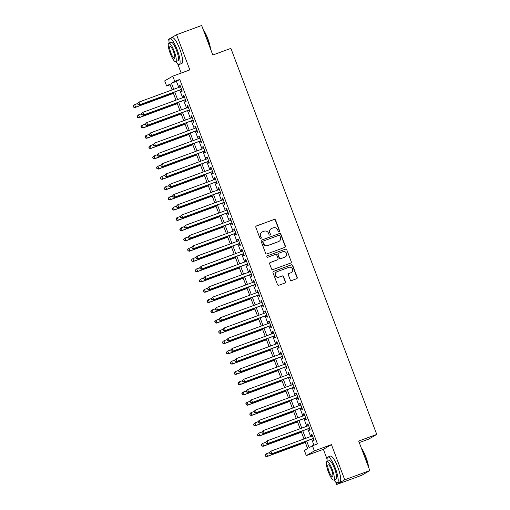 <?xml version="1.0" encoding="UTF-8"?>
<svg xmlns="http://www.w3.org/2000/svg" width="510" height="510" viewBox="0 0 510 510"><rect width="100%" height="100%" fill="white"/><g stroke="black" fill="none" stroke-linecap="round" stroke-linejoin="round"><path stroke-width="0.76" d="M279.168 231.744A0.752 0.733 59.8 0 0 279.588 230.788L275.547 220.078A1.077 1.052 59.8 0 0 274.176 219.434L256.441 225.949A1.077 1.052 59.8 0 0 255.835 227.32L259.877 238.03A0.752 0.733 59.8 0 0 260.948 238.425A0.752 0.733 59.8 0 0 261.26 237.52L260.737 236.136A3.449 3.36 59.8 0 1 262.669 231.75L264.148 231.208A3.449 3.36 59.8 0 1 268.521 233.274L269.044 234.657A0.752 0.733 59.8 0 0 270.115 235.059A0.752 0.733 59.8 0 0 270.427 234.154L269.898 232.77A3.449 3.36 59.8 0 1 271.836 228.384L273.315 227.842A3.449 3.36 59.8 0 1 277.689 229.908L278.211 231.291A0.752 0.733 59.8 0 0 279.372 230.915L275.33 220.205A1.077 1.052 59.8 0 0 273.959 219.561L256.218 226.077A1.077 1.052 59.8 0 0 256.173 226.096M260.833 238.482A0.752 0.733 59.8 0 0 261.043 237.647L260.737 236.136M270 235.11A0.752 0.733 59.8 0 0 270.204 234.281L269.898 232.77M290.247 279.92A1.077 1.052 59.8 0 0 291.612 280.57L296.59 278.74A1.077 1.052 59.8 0 0 297.196 277.37L292.702 265.474A1.077 1.052 59.8 0 0 291.331 264.83L273.596 271.352A1.077 1.052 59.8 0 0 272.99 272.722L277.485 284.612A1.077 1.052 59.8 0 0 278.849 285.256L284.86 283.05A1.077 1.052 59.8 0 0 285.466 281.679L283.541 276.592A1.077 1.052 59.8 0 0 282.177 275.942L279.193 277.038A2.881 2.805 59.8 0 1 276.726 271.849A2.881 2.805 59.8 0 1 277.159 271.645L288.838 267.355A2.881 2.805 59.8 0 1 291.306 272.544A2.881 2.805 59.8 0 1 290.872 272.748L288.928 273.462A1.077 1.052 59.8 0 0 288.322 274.833L290.247 279.92M369.839 470.564L361.762 475.275L336.657 484.5L344.734 479.789L369.839 470.564L358.683 441.048L376.756 434.405L230.89 48.373L212.81 55.016L201.66 25.5L176.556 34.725L189.841 69.889L172.775 76.162L174.713 81.294L179.737 79.452L317.456 443.923L312.439 445.765L314.377 450.897L306.3 455.608L304.362 450.477L307.632 448.564L305.018 441.641M344.734 479.789L331.443 444.624L314.377 450.897M284.746 247.395A1.077 1.052 59.8 0 0 285.351 246.024L280.857 234.135A1.077 1.052 59.8 0 0 279.493 233.491L261.751 240.012A1.077 1.052 59.8 0 0 261.145 241.377L265.64 253.272A1.077 1.052 59.8 0 0 267.004 253.916L284.746 247.395M286.779 249.804L291.274 261.7A1.077 1.052 59.8 0 1 290.668 263.071L272.926 269.586A1.077 1.052 59.8 0 1 271.562 268.942L269.637 263.855A1.077 1.052 59.8 0 1 270.243 262.484L277.44 259.839A1.077 1.052 59.8 0 0 278.039 258.468L276.764 255.096A1.077 1.052 59.8 0 0 275.4 254.445L267.909 257.199A0.752 0.733 59.8 0 1 267.259 255.841A0.752 0.733 59.8 0 1 267.374 255.79L285.415 249.16A1.077 1.052 59.8 0 1 286.779 249.804L291.274 261.7M176.556 34.725L169.862 38.626M169.562 38.805L168.478 39.436L168.988 40.787M180.999 89.677L181.681 91.468L182.223 91.156L179.896 84.991L179.354 85.31L179.992 87.006M184.881 99.941L185.557 101.739L186.105 101.42L183.778 95.262L183.23 95.58L183.868 97.27M188.757 110.211L189.44 112.002L189.981 111.684L187.654 105.525L187.113 105.844L187.75 107.54M192.64 120.475L193.315 122.272L193.864 121.954L191.537 115.795L190.989 116.114L191.632 117.804M196.516 130.738L197.198 132.536L197.746 132.218L195.413 126.059L194.871 126.378L195.508 128.074M200.398 141.009L201.074 142.806L201.622 142.488L199.295 136.329L198.747 136.648L199.391 138.337M204.28 151.272L204.956 153.07L205.505 152.751L203.171 146.593L202.629 146.912L203.267 148.608M208.156 161.542L208.839 163.34L209.38 163.021L207.054 156.863L206.505 157.176L207.149 158.871M212.039 171.806L212.715 173.604L213.263 173.285L210.936 167.127L210.388 167.446L211.025 169.141M215.915 182.076L216.597 183.874L217.139 183.555L214.812 177.397L214.27 177.709L214.908 179.405M219.797 192.34L220.473 194.138L221.021 193.819L218.694 187.661L218.146 187.98L218.784 189.675M223.673 202.61L224.355 204.408L224.897 204.089L222.57 197.925L222.028 198.243L222.666 199.939M227.556 212.874L228.231 214.672L228.78 214.353L226.453 208.195L225.904 208.513L226.548 210.209M231.432 223.144L232.114 224.942L232.656 224.623L230.329 218.458L229.787 218.777L230.424 220.473M235.314 233.408L235.99 235.206L236.538 234.887L234.211 228.729L233.663 229.047L234.307 230.737M239.19 243.678L239.872 245.476L240.42 245.157L238.087 238.992L237.545 239.311L238.183 241.007M243.072 253.942L243.748 255.739L244.296 255.421L241.969 249.262L241.421 249.581L242.065 251.271M246.955 264.212L247.63 266.01L248.179 265.691L245.852 259.526L245.304 259.845L245.941 261.541M250.831 274.476L251.513 276.273L252.055 275.955L249.728 269.796L249.18 270.115L249.823 271.804M254.713 284.746L255.389 286.543L255.937 286.225L253.61 280.06L253.062 280.379L253.699 282.075M258.589 295.009L259.271 296.807L259.813 296.488L257.486 290.33L256.944 290.649L257.582 292.338M262.471 305.28L263.147 307.071L263.695 306.759L261.369 300.594L260.82 300.913L261.458 302.608M266.347 315.543L267.03 317.341L267.572 317.022L265.245 310.864L264.703 311.183L265.34 312.872M270.23 325.813L270.906 327.605L271.454 327.292L269.127 321.128L268.579 321.447L269.223 323.142M274.106 336.077L274.788 337.875L275.33 337.556L273.003 331.398L272.461 331.717L273.099 333.406M277.988 346.347L278.664 348.139L279.212 347.826L276.885 341.662L276.337 341.981L276.981 343.676M281.864 356.611L282.546 358.409L283.095 358.09L280.761 351.932L280.219 352.251L280.857 353.94M285.747 366.881L286.429 368.673L286.971 368.354L284.644 362.196L284.095 362.514L284.739 364.21M289.629 377.145L290.305 378.943L290.853 378.624L288.526 372.466L287.978 372.784L288.615 374.474M293.505 387.415L294.187 389.206L294.729 388.888L292.402 382.729L291.86 383.048L292.498 384.744M297.387 397.679L298.063 399.477L298.611 399.158L296.284 393L295.736 393.318L296.374 395.008M301.263 407.943L301.945 409.74L302.487 409.422L300.16 403.263L299.619 403.582L300.256 405.278M305.146 418.213L305.822 420.01L306.37 419.692L304.043 413.533L303.495 413.846L304.138 415.542M309.022 428.476L309.704 430.274L310.246 429.956L307.919 423.797L307.377 424.116L308.014 425.812M179.737 79.452L176.46 81.358L178.761 87.459M179.775 90.123L182.644 97.722M183.651 100.393L186.52 107.992M187.533 110.657L190.402 118.256M191.409 120.927L194.284 128.52M195.292 131.191L198.16 138.79M199.168 141.461L202.043 149.054M203.05 151.725L205.919 159.324M206.926 161.995L209.801 169.588M210.808 172.259L213.677 179.858M214.691 182.529L217.56 190.122M218.567 192.793L221.436 200.392M222.449 203.063L225.318 210.655M226.325 213.327L229.194 220.926M230.208 223.597L233.076 231.189M234.084 233.86L236.959 241.459M237.966 244.131L240.835 251.723M241.842 254.394L244.717 261.993M245.724 264.664L248.593 272.257M249.6 274.928L252.475 282.527M253.483 285.192L256.351 292.791M257.365 295.462L260.234 303.061M261.241 305.726L264.11 313.325M265.123 315.996L267.992 323.595M268.999 326.26L271.875 333.859M272.882 336.53L275.751 344.129M276.758 346.794L279.633 354.393M280.64 357.064L283.509 364.663M284.516 367.327L287.391 374.926M288.399 377.598L291.267 385.19M292.281 387.861L295.15 395.46M296.157 398.131L299.026 405.724M300.039 408.395L302.908 415.994M303.915 418.665L306.784 426.258M307.798 428.929L310.666 436.528M311.674 439.199L313.95 445.211M312.904 438.747L313.58 440.544L314.128 440.226L311.801 434.067L311.253 434.38L311.897 436.075M359.263 442.578L368.679 439.116L376.756 434.405M331.443 444.624L323.372 449.335L327.082 459.159M335.746 482.084L336.657 484.5M323.372 449.335L306.3 455.608M170.142 84.717L166.636 86.005L164.698 80.873L172.775 76.162M177.652 63.712L181.19 73.07M306.657 441.042L309.162 447.678L312.439 445.765M174.713 81.294L171.436 83.207L173.744 89.301M174.751 91.972L177.62 99.565M178.634 102.236L181.503 109.835M182.51 112.506L185.379 120.099M186.392 122.77L189.261 130.369M190.268 133.04L193.143 140.632M194.151 143.304L197.019 150.903M198.027 153.574L200.902 161.166M201.909 163.837L204.778 171.436M205.785 174.108L208.66 181.7M209.667 184.371L212.536 191.97M213.55 194.641L216.418 202.234M217.426 204.905L220.294 212.504M221.308 215.175L224.177 222.768M225.184 225.439L228.053 233.038M229.066 235.703L231.935 243.302M232.942 245.973L235.818 253.572M236.825 256.237L239.694 263.836M240.701 266.507L243.576 274.106M244.583 276.771L247.452 284.37M248.459 287.041L251.334 294.64M252.342 297.304L255.21 304.903M256.224 307.575L259.093 315.174M260.1 317.838L262.969 325.437M263.982 328.108L266.851 335.701M267.858 338.372L270.733 345.971M271.741 348.642L274.609 356.235M275.617 358.906L278.492 366.505M279.499 369.176L282.368 376.769M283.375 379.44L286.25 387.039M287.257 389.71L290.126 397.303M291.14 399.974L294.009 407.573M295.016 410.244L297.885 417.837M298.898 420.508L301.767 428.107M302.774 430.778L305.643 438.37M172.106 89.9L169.913 84.093L166.636 86.005M304.011 438.976L301.136 431.377M300.129 428.706L297.26 421.113M296.253 418.442L293.377 410.843M292.37 408.172L289.501 400.579M288.488 397.908L285.619 390.309M284.612 387.638L281.743 380.046M280.729 377.375L277.861 369.775M276.853 367.104L273.978 359.512M272.971 356.841L270.102 349.242M269.095 346.57L266.22 338.978M265.213 336.307L262.344 328.708M261.337 326.037L258.462 318.444M257.454 315.773L254.586 308.174M253.572 305.503L250.703 297.91M249.696 295.239L246.827 287.64M245.814 284.969L242.945 277.376M241.938 274.705L239.069 267.106M238.055 264.441L235.186 256.842M234.179 254.171L231.304 246.572M230.297 243.907L227.428 236.308M226.421 233.637L223.546 226.038M222.538 223.374L219.67 215.775M218.662 213.103L215.787 205.505M214.78 202.84L211.911 195.241M210.898 192.57L208.029 184.971M207.022 182.306L204.153 174.707M203.139 172.036L200.271 164.443M199.263 161.772L196.388 154.173M195.381 151.502L192.512 143.909M191.505 141.238L188.63 133.639M187.623 130.968L184.754 123.375M183.747 120.704L180.871 113.105M179.864 110.434L176.995 102.841M175.982 100.17L173.113 92.571M176.46 81.358L171.436 83.207M179.354 85.31L179.934 85.093M183.23 95.58L183.817 95.364M187.113 105.844L187.693 105.627M190.989 116.114L191.575 115.897M194.871 126.378L195.451 126.161M198.747 136.648L199.333 136.431M202.629 146.912L203.216 146.695M206.505 157.176L207.092 156.965M210.388 167.446L210.974 167.229M214.27 177.709L214.85 177.499M218.146 187.98L218.733 187.763M222.028 198.243L222.609 198.033M225.904 208.513L226.491 208.297M229.787 218.777L230.367 218.567M233.663 229.047L234.249 228.831M237.545 239.311L238.132 239.101M241.421 249.581L242.008 249.364M245.304 259.845L245.89 259.635M249.18 270.115L249.766 269.898M253.062 280.379L253.648 280.168M256.944 290.649L257.524 290.432M260.82 300.913L261.407 300.702M264.703 311.183L265.283 310.966M268.579 321.447L269.165 321.23M272.461 331.717L273.041 331.5M276.337 341.981L276.924 341.764M280.219 352.251L280.806 352.034M284.095 362.514L284.682 362.298M287.978 372.784L288.564 372.568M291.86 383.048L292.44 382.831M295.736 393.318L296.323 393.102M299.619 403.582L300.199 403.365M303.495 413.846L304.081 413.635M307.377 424.116L307.957 423.899M311.253 434.38L311.839 434.169M271.32 228.627L271.097 228.754A3.449 3.36 59.8 0 0 269.682 232.898M262.153 231.999L261.936 232.126A3.449 3.36 59.8 0 0 260.514 236.264M284.797 247.375A1.077 1.052 59.8 0 0 285.135 246.151L280.64 234.262A1.077 1.052 59.8 0 0 279.276 233.618L261.534 240.14A1.077 1.052 59.8 0 0 261.483 240.159M279.894 235.754A0.752 0.733 59.8 0 0 278.938 235.301L263.37 241.02A0.752 0.733 59.8 0 0 262.943 241.982L263.498 243.442A3.449 3.36 59.8 0 0 267.871 245.508L278.511 241.593A3.449 3.36 59.8 0 0 280.449 237.214L279.894 235.754M263.147 241.147A0.752 0.733 59.8 0 0 262.726 242.11L262.943 241.982M279.034 241.351L278.817 241.479A3.449 3.36 59.8 0 1 278.294 241.721L267.648 245.635A3.449 3.36 59.8 0 1 263.275 243.57L262.726 242.11M290.719 263.045A1.077 1.052 59.8 0 0 291.057 261.828M277.599 259.762L277.383 259.89A1.077 1.052 59.8 0 1 277.217 259.966L270.026 262.612A1.077 1.052 59.8 0 0 269.975 262.631M267.374 255.79L285.415 249.16M284.905 257.097A2.881 2.805 59.8 0 0 286.422 253.202A2.881 2.805 59.8 0 0 282.865 251.704L278.753 253.215A1.077 1.052 59.8 0 0 278.148 254.586L279.423 257.964A1.077 1.052 59.8 0 0 280.787 258.608L284.682 257.225A2.881 2.805 59.8 0 0 285.115 257.021L285.339 256.893M278.587 253.291L278.371 253.419A1.077 1.052 59.8 0 0 277.924 254.713L278.148 254.586M284.682 257.225L280.57 258.736A1.077 1.052 59.8 0 1 279.206 258.092L277.924 254.713M286.563 249.932A1.077 1.052 59.8 0 0 285.192 249.288M291.306 272.544L291.089 272.671A2.881 2.805 59.8 0 1 290.655 272.875L288.711 273.589A1.077 1.052 59.8 0 0 288.66 273.609M276.726 271.849L276.503 271.977A2.881 2.805 59.8 0 0 278.976 277.166L279.193 277.038M284.911 283.031A1.077 1.052 59.8 0 0 285.249 281.807L283.324 276.72A1.077 1.052 59.8 0 0 281.96 276.069L278.976 277.166M296.635 278.721A1.077 1.052 59.8 0 0 296.973 277.497L292.485 265.602A1.077 1.052 59.8 0 0 291.114 264.958L273.373 271.479A1.077 1.052 59.8 0 0 273.328 271.498M137.63 103.511L134.64 104.614L135.609 107.176L135.061 107.495L173.425 93.4M133.85 106.985L133.461 105.959L133.633 107.113L135.609 107.176L173.387 93.298M133.244 106.086L134.092 104.932L133.461 105.959M135.061 107.495L133.633 107.113M137.611 103.536L138 104.563L137.611 103.536L139.007 102.064L180.578 86.789M137.827 103.409L139.007 102.064L139.976 104.633L139.428 104.952L181.585 89.46M181.547 89.358L139.976 104.633L138.216 104.435M138 104.563L139.428 104.952M203.222 29.631A13.4 3.041 69.8 0 1 207.838 38.728A13.4 3.041 69.8 0 1 210.522 48.947M210.197 48.087A13.732 3.111 -110.2 0 0 207.602 38.798A13.732 3.111 -110.2 0 0 203.509 30.39M175.931 61.557A13.732 3.111 -110.2 0 0 179.284 64.419A13.732 3.111 -110.2 0 0 177.276 49.942A13.732 3.111 -110.2 0 0 169.811 38.645A13.732 3.111 -110.2 0 0 169.11 42.999M179.284 64.419L181.796 63.495A13.732 3.111 -110.2 0 0 179.788 49.017A13.732 3.111 -110.2 0 0 172.323 37.721L169.811 38.645M168.829 43.101L171.137 42.253A9.888 2.244 69.8 0 1 176.511 50.388A9.888 2.244 69.8 0 1 177.958 60.811L175.65 61.659A9.888 2.244 -110.2 0 0 174.203 51.236A9.888 2.244 -110.2 0 0 168.829 43.101A9.888 2.244 -110.2 0 0 170.276 53.524A9.888 2.244 -110.2 0 0 175.65 61.659M170.971 53.123A6.369 1.447 -110.2 0 0 174.439 58.363A6.369 1.447 -110.2 0 0 173.508 51.644A6.369 1.447 -110.2 0 0 170.04 46.404A6.369 1.447 -110.2 0 0 170.971 53.123M361.309 448.003A13.4 3.041 69.8 0 1 365.925 457.1A13.4 3.041 69.8 0 1 368.609 467.319M368.284 466.459A13.732 3.111 -110.2 0 0 365.689 457.17A13.732 3.111 -110.2 0 0 361.596 448.762M334.018 479.929A13.732 3.111 -110.2 0 0 337.378 482.791A13.732 3.111 -110.2 0 0 335.37 468.314A13.732 3.111 -110.2 0 0 327.904 457.017A13.732 3.111 -110.2 0 0 327.203 461.371M337.378 482.791L339.883 481.873A13.732 3.111 -110.2 0 0 337.875 467.389A13.732 3.111 -110.2 0 0 330.416 456.093L327.904 457.017M326.923 461.473L329.231 460.626A9.888 2.244 69.8 0 1 334.605 468.76A9.888 2.244 69.8 0 1 336.052 479.183L333.738 480.031A9.888 2.244 -110.2 0 0 332.297 469.608A9.888 2.244 -110.2 0 0 326.923 461.473A9.888 2.244 -110.2 0 0 328.363 471.903A9.888 2.244 -110.2 0 0 333.738 480.031M329.065 471.495A6.369 1.447 -110.2 0 0 332.526 476.735A6.369 1.447 -110.2 0 0 331.596 470.016A6.369 1.447 -110.2 0 0 328.134 464.776A6.369 1.447 -110.2 0 0 329.065 471.495M184.454 97.059L142.883 112.334L141.487 113.806L141.876 114.833L141.703 113.679L138.516 114.877L139.491 117.447L138.943 117.765L177.308 103.664M137.732 117.249L137.343 116.223L137.509 117.376L139.491 117.447L177.27 103.562M137.12 116.35L138.516 114.877L137.343 116.223M138.943 117.765L137.509 117.376M188.337 107.323L146.765 122.598L145.369 124.07L145.758 125.097L145.586 123.943L142.398 125.148L143.367 127.71L142.825 128.029L181.184 113.934M141.608 127.519L141.219 126.493L141.391 127.647L143.367 127.71L181.146 113.832M141.002 126.62L141.85 125.46L141.219 126.493M142.825 128.029L141.391 127.647M149.264 134.315L146.281 135.411L147.25 137.98L146.701 138.299L185.066 124.198M145.49 137.783L145.101 136.756L145.267 137.91L147.25 137.98L185.028 124.096M144.885 136.884L145.732 135.73L145.101 136.756M146.701 138.299L145.267 137.91M153.147 144.579L150.157 145.681L151.126 148.244L150.584 148.563L188.942 134.468M149.366 148.053L148.977 147.027L149.149 148.18L151.126 148.244L188.904 134.359M148.761 147.154L149.615 145.994L148.977 147.027M150.584 148.563L149.149 148.18M141.703 113.679L142.883 112.334L143.852 114.897L143.31 115.215L185.462 99.724M185.423 99.622L143.852 114.897L142.092 114.705M141.876 114.833L143.31 115.215M145.586 123.943L146.765 122.598L147.734 125.167L147.186 125.485L189.344 109.994M189.306 109.892L147.734 125.167L145.975 124.969M145.758 125.097L147.186 125.485M149.245 134.34L149.634 135.367L149.245 134.34L150.641 132.868L192.213 117.587M149.468 134.213L150.641 132.868L151.617 135.43L151.068 135.749L193.226 120.258M193.182 120.156L151.617 135.43L149.851 135.239M149.634 135.367L151.068 135.749M153.127 144.604L153.516 145.63L153.127 144.604L154.524 143.131L196.095 127.857M153.344 144.477L154.524 143.131L155.493 145.701L154.944 146.019L197.102 130.528M197.064 130.426L155.493 145.701L153.733 145.503M153.516 145.63L154.944 146.019M157.023 154.849L154.039 155.945L155.008 158.514L154.46 158.833L192.825 144.732M153.249 158.317L152.86 157.29L153.025 158.444L155.008 158.514L192.786 144.63M152.643 157.418L153.491 156.264L152.86 157.29M154.46 158.833L153.025 158.444M157.004 154.874L157.392 155.901L157.004 154.874L158.4 153.402L199.971 138.121M157.227 154.747L158.4 153.402L159.375 155.964L158.827 156.283L200.985 140.792M200.946 140.69L159.375 155.964L157.615 155.773M157.392 155.901L158.827 156.283M160.905 165.112L157.915 166.215L158.884 168.778L158.342 169.097L196.701 155.002M157.125 168.587L156.736 167.56L156.908 168.714L158.884 168.778L196.662 154.893M156.519 167.682L157.915 166.215L156.736 167.56M158.342 169.097L156.908 168.714M160.886 165.138L161.275 166.164L160.886 165.138L162.282 163.665L203.853 148.391M161.103 165.01L162.282 163.665L163.251 166.234L162.709 166.553L204.861 151.062M204.822 150.96L163.251 166.234L161.491 166.037M161.275 166.164L162.709 166.553M164.781 175.383L161.797 176.479L162.766 179.048L162.218 179.367L200.583 165.266M161.007 178.851L160.618 177.824L160.79 178.978L162.766 179.048L200.545 165.163M160.401 177.952L161.249 176.798L160.618 177.824M162.218 179.367L160.79 178.978M164.768 175.408L165.151 176.434L164.768 175.408L166.164 173.935L207.736 158.655M164.985 175.281L166.164 173.935L167.133 176.498L166.585 176.817L208.743 161.326M208.705 161.224L167.133 176.498L165.374 176.307M165.151 176.434L166.585 176.817M168.663 185.646L165.673 186.743L166.642 189.312L166.101 189.631L204.465 175.536M164.883 189.121L164.5 188.088L164.666 189.242L166.642 189.312L204.421 175.427M164.277 188.215L165.673 186.743L164.5 188.088M166.101 189.631L164.666 189.242M168.644 185.672L169.033 186.698L168.644 185.672L170.04 184.199L211.612 168.925M168.861 185.544L170.04 184.199L171.009 186.768L170.467 187.087L212.619 171.596M212.581 171.494L171.009 186.768L169.25 186.571M169.033 186.698L170.467 187.087M172.546 195.916L169.556 197.013L170.525 199.582L169.977 199.894L208.341 185.799M168.765 199.384L168.376 198.358L168.549 199.512L170.525 199.582L208.303 185.697M168.16 198.486L169.008 197.332L168.376 198.358M169.977 199.894L168.549 199.512M172.527 195.942L172.915 196.968L172.527 195.942L173.923 194.469L215.494 179.188M172.743 195.815L173.923 194.469L174.892 197.032L174.344 197.351L216.501 181.86M216.463 181.758L174.892 197.032L173.132 196.841M172.915 196.968L174.344 197.351M176.422 206.18L173.432 207.277L174.407 209.846L173.859 210.165L212.224 196.069M172.641 209.648L172.259 208.622L172.425 209.776L174.407 209.846L212.185 195.961M172.036 208.749L173.432 207.277L172.259 208.622M173.859 210.165L172.425 209.776M176.403 206.206L176.791 207.232L176.403 206.206L177.799 204.733L219.37 189.459M176.619 206.078L177.799 204.733L178.768 207.302L178.226 207.621L220.377 192.13M220.339 192.021L178.768 207.302L177.008 207.105M176.791 207.232L178.226 207.621M180.304 216.45L177.314 217.547L178.283 220.116L177.735 220.428L216.1 206.333M176.524 219.918L176.135 218.892L176.307 220.046L178.283 220.116L216.061 206.231M175.918 219.019L176.766 217.866L176.135 218.892M177.735 220.428L176.307 220.046M180.285 216.476L180.674 217.502L180.285 216.476L181.681 215.003L223.252 199.722M180.502 216.348L181.681 215.003L182.65 217.566L182.102 217.885L224.26 202.393M224.221 202.291L182.65 217.566L180.891 217.375M180.674 217.502L182.102 217.885M227.128 209.992L185.557 225.267L184.161 226.74L184.55 227.766L184.384 226.612L181.197 227.811L182.166 230.38L181.617 230.698L219.982 216.603M180.406 230.182L180.017 229.156L180.183 230.31L182.166 230.38L219.944 216.495M179.794 229.283L181.197 227.811L180.017 229.156M181.617 230.698L180.183 230.31M184.384 226.612L185.557 225.267L186.526 227.836L185.984 228.155L228.142 212.664M228.097 212.555L186.526 227.836L184.767 227.638M184.55 227.766L185.984 228.155M188.062 236.984L185.073 238.081L186.042 240.643L185.5 240.962L223.858 226.867M184.282 240.452L183.893 239.426L184.065 240.58L186.042 240.643L223.82 226.765M183.676 239.553L184.524 238.399L183.893 239.426M185.5 240.962L184.065 240.58M188.043 237.01L188.432 238.036L188.043 237.01L189.44 235.537L231.011 220.256M188.26 236.882L189.44 235.537L190.409 238.1L189.86 238.419L232.018 222.927M231.98 222.825L190.409 238.1L188.649 237.909M188.432 238.036L189.86 238.419M191.938 247.248L188.955 248.344L189.924 250.914L189.376 251.232L227.74 237.131M188.165 250.716L187.776 249.69L187.941 250.844L189.924 250.914L227.702 237.029M187.559 249.817L188.407 248.663L187.776 249.69M189.376 251.232L187.941 250.844M191.919 247.273L192.308 248.3L191.919 247.273L193.315 245.801L234.887 230.526M192.142 247.146L193.315 245.801L194.291 248.37L193.743 248.689L235.9 233.197M235.862 233.089L194.291 248.37L192.525 248.172M192.308 248.3L193.743 248.689M195.821 257.518L192.831 258.615L193.8 261.177L193.258 261.496L231.616 247.401M192.04 260.986L191.652 259.96L191.824 261.114L193.8 261.177L231.578 247.299M191.435 260.087L192.289 258.933L191.652 259.96M193.258 261.496L191.824 261.114M195.802 257.544L196.191 258.57L195.802 257.544L197.198 256.071L238.769 240.79M196.018 257.416L197.198 256.071L198.167 258.634L197.625 258.952L239.776 243.461M239.738 243.359L198.167 258.634L196.407 258.442M196.191 258.57L197.625 258.952M199.697 267.782L196.713 268.878L197.682 271.447L197.134 271.766L235.499 257.665M195.923 271.25L195.534 270.224L195.706 271.377L197.682 271.447L235.461 257.563M195.317 270.351L196.165 269.197L195.534 270.224M197.134 271.766L195.706 271.377M199.678 267.807L200.067 268.834L199.678 267.807L201.08 266.335L242.645 251.06M199.901 267.68L201.08 266.335L202.049 268.904L201.501 269.223L243.659 253.731M243.621 253.623L202.049 268.904L200.29 268.706M200.067 268.834L201.501 269.223M203.579 278.052L200.589 279.148L201.558 281.711L201.016 282.03L239.381 267.935M199.799 281.52L199.41 280.494L199.582 281.647L201.558 281.711L239.337 267.833M199.193 280.621L200.589 279.148L199.41 280.494M201.016 282.03L199.582 281.647M203.56 278.071L203.949 279.104L203.56 278.071L204.956 276.605L246.528 261.324M203.777 277.95L204.956 276.605L205.925 279.168L205.383 279.486L247.535 263.995M247.497 263.893L205.925 279.168L204.166 278.976M203.949 279.104L205.383 279.486M207.462 288.316L204.472 289.412L205.441 291.981L204.892 292.3L243.257 278.199M203.681 291.784L203.292 290.757L203.465 291.911L205.441 291.981L243.219 278.097M203.076 290.885L203.923 289.731L203.292 290.757M204.892 292.3L203.465 291.911M207.442 288.341L207.825 289.368L207.442 288.341L208.839 286.869L250.41 271.594M207.659 288.214L208.839 286.869L209.808 289.438L209.259 289.756L251.417 274.265M251.379 274.157L209.808 289.438L208.048 289.24M207.825 289.368L209.259 289.756M211.338 298.586L208.348 299.682L209.317 302.245L208.775 302.564L247.14 288.469M207.557 302.054L207.175 301.027L207.34 302.181L209.317 302.245L247.095 288.367M206.952 301.155L208.348 299.682L207.175 301.027M208.775 302.564L207.34 302.181M211.319 298.605L211.707 299.638L211.319 298.605L212.715 297.132L254.286 281.858M211.535 298.477L212.715 297.132L213.684 299.702L213.142 300.02L255.293 284.529M255.255 284.427L213.684 299.702L211.924 299.51M211.707 299.638L213.142 300.02M215.22 308.85L212.23 309.946L213.199 312.515L212.651 312.834L251.016 298.733M211.44 312.318L211.051 311.291L211.223 312.445L213.199 312.515L250.977 298.63M210.834 311.419L211.682 310.265L211.051 311.291M212.651 312.834L211.223 312.445M215.201 308.875L215.59 309.901L215.201 308.875L216.597 307.402L258.168 292.128M215.418 308.748L216.597 307.402L217.566 309.972L217.018 310.284L259.176 294.793M259.137 294.691L217.566 309.972L215.806 309.774M215.59 309.901L217.018 310.284M219.096 319.113L216.106 320.216L217.081 322.779L216.533 323.098L254.898 309.003M215.322 322.588L214.933 321.561L215.099 322.715L217.081 322.779L254.86 308.901M214.71 321.689L216.106 320.216L214.933 321.561M216.533 323.098L215.099 322.715M219.077 319.139L219.466 320.165L219.077 319.139L220.473 317.666L262.044 302.392M219.294 319.011L220.473 317.666L221.442 320.235L220.9 320.554L263.052 305.063M263.013 304.961L221.442 320.235L219.683 320.044M219.466 320.165L220.9 320.554M265.927 312.662L224.355 327.936L222.959 329.409L223.348 330.435L223.176 329.281L219.988 330.48L220.958 333.049L220.416 333.368L258.774 319.266M219.198 332.851L218.809 331.825L218.981 332.979L220.958 333.049L258.736 319.164M218.592 331.953L219.44 330.799L218.809 331.825M220.416 333.368L218.981 332.979M223.176 329.281L224.355 327.936L225.324 330.505L224.776 330.818L266.934 315.327M266.896 315.225L225.324 330.505L223.565 330.308M223.348 330.435L224.776 330.818M226.854 339.647L223.871 340.75L224.84 343.313L224.292 343.632L262.656 329.536M223.08 343.122L222.691 342.095L222.857 343.249L224.84 343.313L262.618 329.434M222.475 342.223L223.323 341.069L222.691 342.095M224.292 343.632L222.857 343.249M226.835 339.673L227.224 340.699L226.835 339.673L228.231 338.2L269.803 322.926M227.058 339.545L228.231 338.2L229.207 340.769L228.658 341.088L270.816 325.597M270.772 325.495L229.207 340.769L227.441 340.572M227.224 340.699L228.658 341.088M230.737 349.917L227.747 351.014L228.716 353.583L228.174 353.902L266.532 339.8M226.956 353.385L226.567 352.359L226.74 353.513L228.716 353.583L266.494 339.698M226.351 352.486L227.199 351.333L226.567 352.359M228.174 353.902L226.74 353.513M230.718 349.943L231.106 350.969L230.718 349.943L232.114 348.47L273.685 333.196M230.934 349.815L232.114 348.47L233.083 351.039L232.534 351.352L274.692 335.861M274.654 335.758L233.083 351.039L231.323 350.842M231.106 350.969L232.534 351.352M234.613 360.181L231.629 361.284L232.598 363.847L232.05 364.166L270.415 350.07M230.839 363.656L230.45 362.629L230.616 363.783L232.598 363.847L270.376 349.968M230.233 362.757L231.081 361.603L230.45 362.629M232.05 364.166L230.616 363.783M238.495 370.451L235.505 371.548L236.474 374.117L235.932 374.436L274.291 360.334M234.715 373.919L234.326 372.893L234.498 374.047L236.474 374.117L274.252 360.232M234.109 373.02L234.963 371.867L234.326 372.893M235.932 374.436L234.498 374.047M242.371 380.715L239.388 381.818L240.357 384.381L239.808 384.699L278.173 370.604M238.597 384.189L238.208 383.163L238.38 384.317L240.357 384.381L278.135 370.502M237.991 383.29L238.839 382.13L238.208 383.163M239.808 384.699L238.38 384.317M234.594 360.207L234.982 361.233L234.594 360.207L235.99 358.734L277.561 343.459M234.817 360.079L235.99 358.734L236.965 361.303L236.417 361.622L278.575 346.131M278.536 346.029L236.965 361.303L235.206 361.106M234.982 361.233L236.417 361.622M238.476 370.477L238.865 371.503L238.476 370.477L239.872 369.004L281.443 353.73M238.693 370.349L239.872 369.004L240.841 371.567L240.299 371.886L282.451 356.394M282.412 356.292L240.841 371.567L239.082 371.376M238.865 371.503L240.299 371.886M242.358 380.74L242.741 381.767L242.358 380.74L243.754 379.268L285.326 363.993M242.575 380.613L243.754 379.268L244.723 381.837L244.175 382.156L286.333 366.664M286.295 366.562L244.723 381.837L242.964 381.639M242.741 381.767L244.175 382.156M246.253 390.985L243.264 392.082L244.233 394.651L243.691 394.969L282.055 380.868M242.473 394.453L242.084 393.427L242.256 394.581L244.233 394.651L282.011 380.766M241.867 393.554L242.722 392.4L242.084 393.427M243.691 394.969L242.256 394.581M246.234 391.011L246.623 392.037L246.234 391.011L247.63 389.538L289.202 374.257M246.451 390.883L247.63 389.538L248.599 392.101L248.058 392.419L290.209 376.928M290.171 376.826L248.599 392.101L246.84 391.909M246.623 392.037L248.058 392.419M250.136 401.249L247.146 402.352L248.115 404.914L247.567 405.233L285.931 391.138M246.355 404.723L245.967 403.697L246.139 404.851L248.115 404.914L285.893 391.03M245.75 403.824L246.598 402.664L245.967 403.697M247.567 405.233L246.139 404.851M250.117 401.274L250.506 402.301L250.117 401.274L251.513 399.802L293.084 384.527M250.333 401.147L251.513 399.802L252.482 402.371L251.934 402.69L294.091 387.198M294.053 387.096L252.482 402.371L250.722 402.173M250.506 402.301L251.934 402.69M254.012 411.519L251.022 412.615L251.997 415.185L251.449 415.503L289.814 401.402M250.231 414.987L249.849 413.961L250.015 415.114L251.997 415.185L289.776 401.3M249.626 414.088L251.022 412.615L249.849 413.961M251.449 415.503L250.015 415.114M253.993 411.544L254.382 412.571L253.993 411.544L255.389 410.072L296.96 394.791M254.209 411.417L255.389 410.072L256.358 412.635L255.816 412.953L297.967 397.462M297.929 397.36L256.358 412.635L254.598 412.443M254.382 412.571L255.816 412.953M257.894 421.783L254.904 422.886L255.873 425.448L255.325 425.767L293.69 411.672M254.114 425.257L253.725 424.231L253.897 425.385L255.873 425.448L293.652 411.564M253.508 424.352L254.904 422.886L253.725 424.231M255.325 425.767L253.897 425.385M257.875 421.808L258.264 422.835L257.875 421.808L259.271 420.336L300.843 405.061M258.092 421.681L259.271 420.336L260.24 422.905L259.692 423.223L301.85 407.732M301.812 407.63L260.24 422.905L258.481 422.707M258.264 422.835L259.692 423.223M304.719 415.325L263.147 430.606L261.751 432.078L262.14 433.105L261.974 431.951L258.787 433.149L259.756 435.719L259.207 436.037L297.572 421.936M257.996 435.521L257.607 434.494L257.773 435.648L259.756 435.719L297.534 421.834M257.384 434.622L258.787 433.149L257.607 434.494M259.207 436.037L257.773 435.648M261.974 431.951L263.147 430.606L264.116 433.168L263.574 433.487L305.732 417.996M305.688 417.894L264.116 433.168L262.357 432.977M262.14 433.105L263.574 433.487M308.601 425.595L267.03 440.869L265.633 442.342L266.022 443.368L265.85 442.215L262.663 443.413L263.632 445.982L263.09 446.301L301.448 432.206M261.872 445.791L261.483 444.758L261.655 445.912L263.632 445.982L301.41 432.097M261.267 444.886L262.115 443.732L261.483 444.758M263.09 446.301L261.655 445.912M265.85 442.215L267.03 440.869L267.999 443.439L267.45 443.757L309.608 428.266M309.57 428.164L267.999 443.439L266.239 443.241M266.022 443.368L267.45 443.757M269.529 452.587L266.545 453.683L267.514 456.252L266.966 456.565L305.331 442.47M265.755 456.055L265.366 455.028L265.531 456.182L267.514 456.252L305.292 442.368M265.149 455.156L265.997 454.002L265.366 455.028M266.966 456.565L265.531 456.182M269.51 452.612L269.898 453.639L269.51 452.612L270.906 451.14L312.477 435.859M269.733 452.485L270.906 451.14L271.881 453.702L271.333 454.021L313.491 438.53M313.452 438.428L271.881 453.702L270.115 453.511M269.898 453.639L271.333 454.021"/></g></svg>
